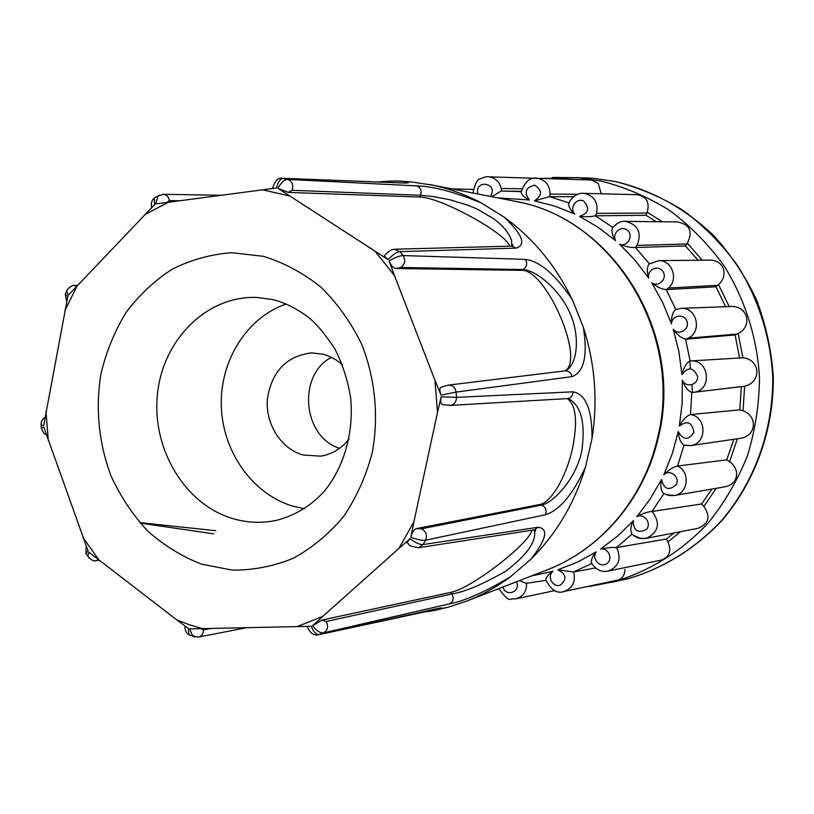 <?xml version="1.0" encoding="UTF-8"?>
<svg xmlns="http://www.w3.org/2000/svg" width="814" height="814" viewBox="0 0 814 814"><rect width="100%" height="100%" fill="white"/><g stroke="black" fill="none" stroke-linecap="round" stroke-linejoin="round"><path stroke-width="1.22" d="M342.419 364.733L336.141 359.91L327.849 355.698L323.484 354.283L311.518 352.869C286.487 356.044 271.784 371.357 267.409 398.84C265.222 423.677 280.769 448.595 302.716 454.934L320.665 456.176C331.97 454.324 341.422 448.626 348.992 439.061M378.022 181.97L384.564 181.4M400.346 181.207L410.877 181.837L433.608 185.348C450 188.96 465.842 194.79 481.135 202.839L504.304 217.236C533.262 238.278 555.972 265.842 572.435 299.928L583.302 327.136C595.024 363.563 597.934 400.661 592.032 438.42L585.551 466.941C574.603 503.113 556.481 533.791 531.186 558.964L510.561 576.699C496.733 586.965 482.02 595.126 466.412 601.19L448.524 607.081L437.311 609.767M194.77 636.955L192.776 636.182L189.57 628.856L202.299 628.632L189.387 624.745L176.77 619.881L188.268 628.408L189.041 634.859L198.107 637.138M583.302 327.136C587.881 355.626 584.076 372.13 571.906 376.668L456.105 392.094L441.035 395.146L434.951 380.25L437.494 412.454L441.157 396.794L456.512 397.354L573.097 391.819C572.914 395.706 571.041 397.965 567.48 398.595L569.271 399.094C581.43 406.278 585.581 423.718 581.735 451.414C575.803 479.263 553.072 503.062 541.605 505.056L539.774 504.507C551.22 502.686 566.422 476.302 572.435 448.779C577.869 421.856 576.17 405.138 567.358 398.606M286.223 303.978C246.825 317.409 219.841 360.744 221.296 406.084C222.619 451.434 252.167 493.742 292.185 505.972L304.355 508.75M601.21 193.793L598.321 183.506L591.778 180.036L535.246 178.256M504.304 217.236C522.547 234.605 526.485 244.902 516.107 248.117L399.979 251.658C396.825 251.933 392.867 254.589 388.085 259.625L277.92 188.299C281.166 182.489 284.442 179.528 287.769 179.406L416.799 185.897C432.224 186.111 453.673 191.748 481.135 202.839M384.361 181.42C393.335 180.881 399.989 180.922 404.304 181.542L404.314 181.542C410.012 182.529 409.808 183.018 403.713 183.008L283.364 178.408C280.25 178.561 277.981 181.756 276.546 187.983L155.8 203.938L157.885 196.032L159.697 194.984M162.8 194.281L163.451 194.281C166.707 194.77 168.671 196.886 169.343 200.641L179.518 200.753M156.095 196.978L154.365 197.924L154.589 204.579L68.457 295.075L66.717 291.28L67.603 289.326M65.781 293.193L65.252 294.292L67.816 296.377L43.661 425.62L41.107 424.969L41.056 424.308M41.402 428.703L41.361 428.103L43.783 427.106L88.105 551.037L85.908 553.428L86.569 554.375M89.001 557.916L87.831 556.155L88.94 552.218L176.77 619.881M510.561 576.699C485.205 591.9 464.926 600.925 449.745 603.784L323.657 632.844C320.37 633.323 316.677 630.952 312.556 625.732L322.751 616.412L297.161 626.607L311.253 626.251C313.634 632.142 316.371 634.889 319.464 634.493L437.281 608.628C442.419 607.62 443.365 607.743 440.109 608.984L440.109 608.984C436.65 610.256 429.934 611.416 419.973 612.474C430.942 611.233 437.647 610.062 440.109 608.984L448.524 607.081M585.551 466.941C572.873 494.474 559.493 510.409 545.421 514.753L425.559 540.211C422.303 540.689 417.409 539.723 410.877 537.301L413.878 522.008L398.799 548.524L410.103 538.654C415.598 542.857 419.922 544.82 423.087 544.546L538.054 527.258C548.768 528.54 546.479 539.112 531.186 558.964M573.097 391.819C585.795 394.129 592.114 409.656 592.032 438.42M375.356 251.587L394.424 275.529L389.051 260.846C395.116 257.428 399.796 255.667 403.103 255.565L525.345 259.361C539.906 261.192 555.606 274.715 572.435 299.928M281.817 178.297L287.769 179.406C292.328 181.38 293.762 185.012 292.063 190.283L420.441 195.268L432.519 196.469L449.42 199.633L468.315 205.342L477.615 209.279L494.129 219.037L500.702 224.532L505.891 230.159L509.544 235.572L511.609 240.476L511.731 246.123M169.343 200.641L167.094 202.401M211.08 628.449L203.439 629.883L201.027 628.662M534.126 529.883L534.625 531.247C536.009 542.124 526.455 555.382 505.972 571.021C483.333 584.086 465.303 591.747 451.872 593.986L326.18 621.469L322.09 620.003L312.556 625.732M545.421 514.753C547.039 510.286 545.767 507.051 541.605 505.056L421.347 528.805L416.524 528.591C414.011 529.293 412.128 532.193 410.877 537.301M567.755 398.606L569.261 399.084L567.48 398.595L450.213 405.392L442.501 404.578C440.71 403.785 440.262 401.19 441.157 396.794M394.251 249.247L399.979 251.658L403.103 255.565C405.82 260.419 405.026 264.397 400.732 267.491L523.097 269.526C534.269 269.749 558.089 287.25 569.403 311.935C580.962 336.599 576.8 364.102 566.717 370.136L565.404 370.787M509.829 246.164C505.077 232.448 439.519 196.795 419.546 197.029L420.441 195.268C421.988 190.791 420.777 187.668 416.799 185.897M292.063 190.283L288.248 192.419L419.546 197.029M277.92 188.299L288.248 192.419M449.745 603.784C453.398 601.434 454.11 598.168 451.872 593.986L450.712 592.389L322.09 620.003M450.712 592.389C470.217 589.102 528.561 544.505 532.03 530.209M410.103 538.654L406.888 542.745C410.907 544.424 405.26 545.685 418.803 547.669L417.958 547.781M539.774 504.507L416.524 528.591M571.906 376.668C571.082 372.771 568.833 370.828 565.14 370.838L448.443 385.124L441.178 387.138C439.489 388.197 439.438 390.862 441.035 395.146M564.987 370.848C585.48 359.778 545.818 268.589 521.367 270.35L523.097 269.526C526.892 266.921 527.645 263.533 525.345 259.361M400.732 267.491L396.001 268.498L521.367 270.35M389.051 260.846C391.086 265.679 393.396 268.233 396.001 268.498M511.365 246.133L395.085 249.206C391.3 249.318 387.688 251.577 384.249 256.003L388.085 259.625M531.288 576.017L553.021 571.286C546.703 576.098 552.584 587.667 560.134 585.246C567.205 579.253 566.452 574.114 557.855 569.82L577.502 562.118L596.214 551.923C591.259 558.455 599.877 568.264 606.623 563.746C613.522 559.523 608.465 547.262 600.539 549.114L617.704 535.999L633.323 520.706C633.404 530.708 637.769 533.618 646.418 529.446C652.055 523.341 644.047 512.678 636.813 516.727L650.172 499.013L661.446 479.619C664.051 489.418 669.027 491.056 676.363 484.544C680.27 476.973 669.8 468.752 663.827 474.745L672.272 453.663L678.255 431.573C683.272 440.405 688.491 440.628 693.935 432.214C692.114 422.201 687.24 420.177 679.324 426.139L682.132 403.256L682.315 380.118C685.581 388.217 698.29 385.154 697.598 376.404C693.294 367.195 688.084 366.575 681.959 374.562L678.886 351.607L673.229 329.212C678.408 336.131 689.855 329.66 686.975 321.408C684.411 313.095 671.479 315.201 671.489 323.952L662.779 302.706L651.739 282.763C658.434 287.963 667.795 278.602 662.962 271.489C658.424 264.235 646.57 269.81 648.758 278.195C646.784 272.263 646.855 267.572 648.951 264.112L649.399 263.817M698.066 260.215L685.408 245.93L687.362 243.193C693.131 231.461 689.814 224.379 677.421 221.937L625.661 221.388C638.115 224.705 641.931 232.702 637.097 245.38L635.337 247.466C630.962 247.822 625.722 246.744 619.617 244.231C627.309 247.354 633.933 235.846 627.553 230.403C621.428 224.725 611.477 233.292 615.638 240.69C612.443 235.948 611.324 231.736 612.301 228.032L612.616 227.594M615.638 240.69L598.188 227.34L579.466 216.341C588.614 213.38 590.018 208.272 583.648 201.027C576.414 197.324 569.027 208.17 574.796 214.062C570.756 210.612 568.691 207.132 568.589 203.642L568.783 203.113M574.796 214.062L554.904 206.156L534.391 200.855C542.399 195.533 542.49 190.313 534.676 185.195C525.569 187.352 523.809 192.277 529.395 199.969C524.827 197.822 522.049 195.279 521.072 192.318L521.123 191.829M490.262 196.408C499.389 183.323 474.348 178.398 477.828 193.966M502.95 587.006C505.789 597.659 521.489 591.636 516.402 581.796M398.799 548.524L322.751 616.412M437.494 412.454L413.878 522.008M394.424 275.529L434.951 380.25M297.161 626.607L202.299 628.632M651.739 282.763C656.898 286.976 661.731 289.255 666.249 289.611L675.783 309.452L681.186 308.343L675.783 309.452M725.65 306.705L715.933 286.782L718.538 284.646C728.754 275.478 724.114 259.768 709.493 260.104L658.984 260.633C672.099 260.297 678.723 279.324 668.487 288.024L666.249 289.611M648.951 264.112L659.004 260.633L649.572 263.797M671.489 323.952C671.204 317.094 672.567 312.281 675.589 309.534M673.229 329.212C677.167 334.839 681.287 338.156 685.602 339.194L690.089 360.999M739.539 357.712L735.103 334.91L738.176 333.557C752.96 326.129 747.801 305.667 730.941 306.502L681.216 308.333C696.794 307.244 702.513 331.725 688.176 338.227L685.602 339.194M681.959 374.562C683.618 367.562 686.233 363.054 689.814 361.04M682.315 380.118C684.696 386.721 687.85 390.832 691.788 392.45L690.516 414.58C706.959 416.758 707.142 443.691 690.791 445.584L684.045 445.207L677.523 466.035C690.516 471.682 688.349 493.304 674.725 495.461L669.291 495.604L663.868 493.64M690.577 360.958C708.892 358.994 712.718 389.468 694.525 392.185L691.788 392.45M679.324 426.139C682.671 419.973 686.344 416.137 690.333 414.621M690.75 445.594L684.309 445.278M678.255 431.573C678.723 438.156 680.646 442.704 684.045 445.207M663.827 474.745C668.589 469.871 673.097 466.982 677.34 466.076M666.361 494.77L674.725 495.461M661.446 479.619C660.225 485.561 660.846 490.14 663.329 493.365M636.813 516.727C642.602 513.492 647.659 511.741 651.983 511.497L652.167 511.446C660.663 523.137 658.77 532.071 646.509 538.268L646.479 538.278C640.231 539.356 635.266 537.749 631.562 533.465L631.929 533.872M634.32 535.653L640.18 538.329L646.479 538.278M633.323 520.706C630.779 525.691 630.199 529.945 631.562 533.465M600.539 549.114C606.878 547.72 612.159 547.212 616.391 547.608L616.585 547.568C621.642 558.516 619.006 566.31 608.699 570.95C601.75 572.659 595.97 569.963 591.351 562.84L591.615 563.329M606.776 571.306L608.699 570.95M596.214 551.923C592.684 555.789 591.066 559.432 591.351 562.84M557.855 569.82L573.636 571.977C575.874 581.593 572.73 588.084 564.214 591.463C557.203 594.027 551.037 590.119 545.746 579.751L545.848 580.199M562.332 591.819L617.816 580.077C622.456 578.561 624.826 575.04 624.898 569.515M553.021 571.286C548.799 573.962 546.367 576.78 545.746 579.751M519.556 580.565L526.159 583.373L545.889 580.341L526.159 583.373M554.639 590.659L516.442 598.717C523.331 596.347 526.709 591.218 526.577 583.333M491.788 196.703L501.221 191.025L521.143 191.656M472.965 193.02C475.04 183.506 477.523 178.775 480.413 178.826C484.361 177.014 487.138 176.353 488.766 176.821L488.797 176.821C495.319 177.747 499.47 181.634 501.251 188.472L501.556 191.005M534.391 200.855L549.592 196.642L568.874 202.89M521.072 192.318C524.959 181.542 530.331 176.862 537.199 178.276C545.472 179.802 549.786 185.063 550.132 194.068L549.592 196.642M579.466 216.341C585.734 217.002 591.045 216.819 595.41 215.791L612.759 227.411M656.308 221.713L646.011 215.283L647.201 212.149C649.857 202.248 646.53 196.428 637.22 194.699L583.974 193.356C594.23 195.655 598.432 202.33 596.581 213.37L595.41 215.791M568.589 203.642C573.453 193.284 581.939 192.877 583.974 193.366L582.061 193.356M693.487 392.348L744.657 386.212C761.894 382.275 760.469 359.442 742.887 357.784L690.537 360.958M690.791 445.594L740.13 438.37C756.45 436.172 758.048 416.127 743.009 410.816L739.794 409.839L690.516 414.58M724.664 486.843C738.736 484.472 740.364 469.24 729.609 461.65L726.76 459.849L677.523 466.035M646.509 538.278L697.618 528.408C708.831 524.063 710.917 516.748 703.876 506.45L701.597 503.968L652.167 511.446M608.679 570.97L661.141 560.134C669.423 557.03 671.692 550.986 667.958 541.982L666.391 539.021L616.585 547.568M595.472 567.948L573.636 571.977M666.432 289.621L715.933 286.782M685.408 245.93L635.531 247.476M685.785 339.194L735.103 334.91M739.794 409.839L741.34 386.742M726.76 459.849L733.821 439.295M701.597 503.968L711.894 489.051M666.391 539.021L673.982 532.966M549.796 196.642L573.473 196.734M595.604 215.802L646.011 215.283M339.55 448.321C302.625 436.874 297.151 375.051 331.481 357.275M658.221 437.922C644.423 498.494 601.088 549.308 546.866 569.973C600.223 549.684 643.64 499.236 657.498 438.217C684.014 334.849 613.461 219.648 517.887 201.862L514.204 201.099C612.932 217.572 684.828 333.537 658.333 437.474M231.552 518.223C183.903 503.418 151.414 447.649 157.529 393.538C163.166 339.357 206.898 295.624 256.664 297.446L272.364 299.511C284.635 302.442 296.815 308.506 308.923 317.714C316.158 323.484 324.745 333.771 334.696 348.575C342.48 363.797 347.792 380.209 350.641 397.822C354.141 433.394 343.254 468.691 323.921 491.656C310.633 506.094 294.79 515.659 276.404 520.37C261.304 523.524 246.357 522.802 231.552 518.223M263.258 256.308L231.949 252.706C211.04 254.222 191.168 259.697 172.334 269.129C154.538 280.616 139.062 295.136 125.936 312.678C114.428 331.593 106.064 352.147 100.834 374.359C95.411 408.933 98.738 442.623 110.806 475.427C120.289 496.143 132.509 514.611 147.497 530.83C163.807 545.38 181.827 556.491 201.536 564.153L232.143 570.095C253.073 570.299 273.423 566.371 293.213 558.292C312.21 547.893 329.029 533.933 343.671 516.402C356.644 497.13 366.208 475.722 372.364 452.177C378.897 416.015 375.132 378.235 361.62 344.139C350.956 322.334 337.372 303.317 320.879 287.088C303.093 272.883 283.893 262.627 263.258 256.308M588.827 586.568L614.163 581.684C649.511 571.225 681.908 551.17 708.119 523.036C724.338 502.95 737.403 480.667 747.293 456.176C755.138 430.799 759.197 404.69 759.493 377.849C757.213 337.647 744.851 298.87 723.758 265.364C708.251 244.149 690.231 225.844 669.688 210.47C648.066 197.039 625.223 187.24 601.17 181.084L578.398 177.737L552.614 177.381M612.199 582.203L628.184 578.693C663.349 568.294 695.563 548.392 721.642 520.492C754.761 481.562 773.381 429.772 772.751 376.567C770.492 336.721 758.21 298.29 737.25 265.089C721.845 244.058 703.927 225.916 683.516 210.684C662.016 197.364 639.305 187.647 615.384 181.532L592.724 178.225L576.373 177.584M157.885 196.032L163.451 194.281L220.859 195.299M144.566 214.764L168.427 202.218M402.228 182.957L403.713 183.008M73.932 285.541L76.74 286.04M64.805 310.745L77.411 285.327M48.301 440.689L45.971 411.528M99.328 560.49L82.855 537.321M98.433 559.798L95.96 560.643M326.18 621.469C328.693 626.414 327.849 630.199 323.657 632.844L318.101 634.828M421.347 528.805C426.078 531.206 427.482 535.012 425.559 540.211L423.087 544.546L418.803 547.669L533.831 529.924M441.178 387.138L448.443 385.124C452.665 385.154 455.219 387.474 456.105 392.094L456.512 397.354C456.389 401.963 454.293 404.639 450.213 405.392L442.501 404.589M511.233 246.133L512.067 244.566C513.237 244.576 513.176 245.085 511.874 246.113L516.107 248.117M262.556 189.784L289.479 195.981M272.456 188.502C275.112 180.454 278.51 177.055 282.662 178.307L403.225 182.947L407.031 182.54L404.334 182.977M203.439 629.883C203.378 633.628 201.811 636.009 198.738 637.026L246.683 627.686M437.281 608.628L436.08 608.892M538.054 527.258L534.34 529.853C536.05 530.413 536.151 530.881 534.625 531.247L533.658 529.955M565.14 370.838L566.707 370.136L565.12 370.838M648.758 278.195L635.124 260.256L619.617 244.231M529.395 199.969L497.822 197.883M635.337 247.466L649.379 263.777M663.837 493.691L651.983 511.497M632.102 534.045L616.391 547.608M591.727 563.542L573.432 572.018M668.487 288.024L717.846 285.317M688.176 338.227L737.342 334.015M694.525 392.185L743.731 386.426M501.251 188.472L521.815 188.777M550.132 194.068L577.686 194.292M596.581 213.37L646.937 213.065M637.097 245.38L686.874 244.017M687.362 243.193L702.258 260.175M601.22 193.549L602.268 193.813M647.201 212.149L662.23 221.774M718.538 284.646L729.181 306.573M738.176 333.557L742.887 357.784M744.657 386.212L743.009 410.816M737.403 438.777L729.609 461.65M716.239 488.308L703.876 506.45M680.473 531.715L667.958 541.982M429.517 184.503L514.204 201.099M585.48 586.945L628.184 578.693C663.624 568.223 696.031 548.209 722.171 520.227C755.372 481.206 773.921 429.517 773.3 376.495C771.397 350.02 765.801 324.43 756.491 299.715C745.186 275.946 730.83 254.477 713.42 235.317C684.961 208.364 652.35 190.445 615.588 181.563L592.724 178.225L578.398 177.737L540.964 178.398M466.412 601.19L546.866 569.973M378.042 181.97C392.246 180.85 400.997 180.708 404.314 181.542L410.877 181.837M157.896 196.021L154.375 197.914C151.669 200.386 150.773 203.551 151.689 207.448M65.252 294.292L66.717 291.28C65.659 290.985 71.479 284.422 74.369 285.511L77.361 285.388M44.872 417.684C42.277 419.068 41.026 421.489 41.107 424.969L41.361 428.103C43.061 432.631 44.668 434.808 46.195 434.635M86.162 546.204L85.908 553.428L87.831 556.145C90.965 560.032 93.814 561.507 96.388 560.592L99.023 560.246M190.903 635.531L189.031 634.859C186.08 632.966 184.717 630.026 184.941 626.017M66.677 301.394L65.242 294.281M307.143 626.363C309.981 633.211 313.909 635.978 318.925 634.666L440.934 608.394L438.074 608.455M693.528 392.338L691.849 392.45L692.49 392.429L691.951 384.737M690.445 368.742L689.723 361.07M516.432 598.717L511.355 599.053C509.259 600.824 505.087 597.334 498.829 588.614M213.614 533.831L143.742 523.616C139.102 522.863 138.736 522.639 142.664 522.924L215.761 530.718M501.221 191.015L521.194 191.331M625.651 221.388C621.265 220.767 616.819 222.985 612.301 228.032M724.664 486.853L674.674 495.482M473.188 189.418L451.831 188.879M534.788 178.297L488.797 176.811"/></g></svg>
